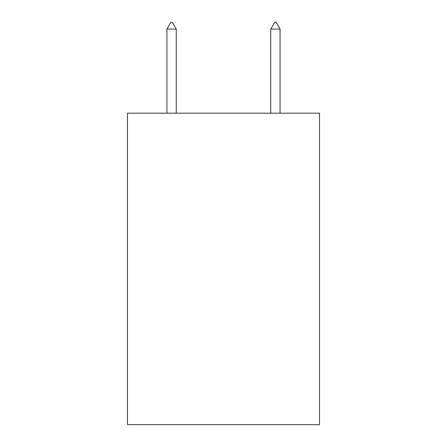<?xml version="1.0" encoding="UTF-8"?>
<svg xmlns="http://www.w3.org/2000/svg" width="447" height="447" viewBox="0 0 447 447"><rect width="100%" height="100%" fill="white"/><g stroke="black" fill="none" stroke-linecap="round" stroke-linejoin="round"><path stroke-width="0.67" d="M176.263 29.1L172.369 22.35L170.81 22.35L166.921 29.1L176.263 29.1L176.263 113.192M166.921 29.1L166.921 113.192M319.532 113.192L319.532 424.65L127.468 424.65L127.468 113.192L319.532 113.192M274.631 22.35L276.19 22.35L280.079 29.1L270.737 29.1L274.631 22.35M280.079 113.192L280.079 29.1M270.737 113.192L270.737 29.1"/></g></svg>
